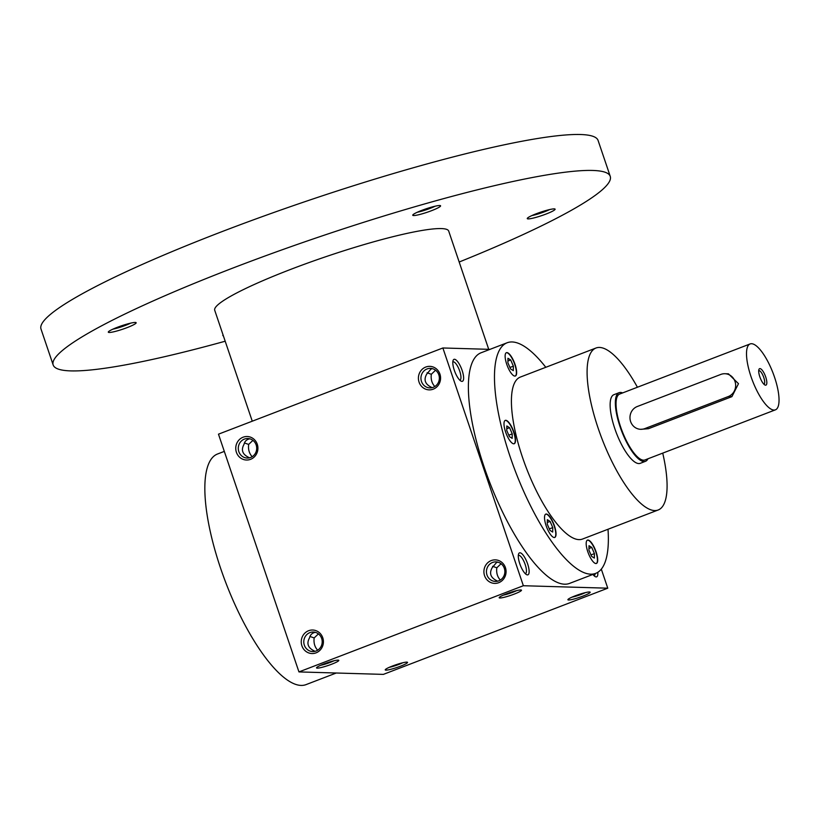 <?xml version="1.0" encoding="UTF-8"?>
<svg xmlns="http://www.w3.org/2000/svg" width="820" height="820" viewBox="0 0 820 820"><rect width="100%" height="100%" fill="white"/><g stroke="black" fill="none" stroke-linecap="round" stroke-linejoin="round"><path stroke-width="1.23" d="M662.724 453.122A86.746 26.947 -111 0 1 658.183 509.989L582.518 539.047A86.746 26.947 -111 0 1 579.022 539.621A86.746 26.947 -111 0 1 524.298 462.49A86.746 26.947 -111 0 1 520.31 377.087L595.976 348.018A86.746 26.947 -111 0 1 637.417 387.235M509.261 370.117A12.495 3.885 -111 0 1 506.411 352.682A12.495 3.885 -111 0 1 514.509 362.952A12.495 3.885 -111 0 1 515.37 376.011A12.495 3.885 -111 0 1 509.261 370.117M593.567 546.018A12.495 3.885 -111 0 1 596.417 563.453A12.495 3.885 -111 0 1 588.319 553.182A12.495 3.885 -111 0 1 587.458 540.124A12.495 3.885 -111 0 1 593.567 546.018M555.878 531.76A12.495 3.885 -111 0 1 554.761 537.438A12.495 3.885 -111 0 1 546.653 527.168A12.495 3.885 -111 0 1 545.802 514.109A12.495 3.885 -111 0 1 551.542 519.357A12.495 3.885 -111 0 1 555.878 531.76M513.73 443.804A12.495 3.885 -111 0 1 505.848 432.693A12.495 3.885 -111 0 1 505.274 420.383A12.495 3.885 -111 0 1 513.381 430.664A12.495 3.885 -111 0 1 514.232 443.722A12.495 3.885 -111 0 1 513.73 443.804M608.009 529.259A123.512 38.376 -111 0 1 595.699 573.364A123.512 38.376 -111 0 1 590.718 574.174A123.512 38.376 -111 0 1 512.808 464.356A123.512 38.376 -111 0 1 507.129 342.77A123.512 38.376 -111 0 1 545.802 367.298M595.699 573.364L569.603 583.389A123.512 38.376 -111 0 1 564.621 584.199A123.512 38.376 -111 0 1 486.721 474.38A123.512 38.376 -111 0 1 481.032 352.795L507.129 342.77M645.483 461.311L640.266 463.32A36.756 11.418 -111 0 1 638.78 463.566A36.756 11.418 -111 0 1 615.595 430.879A36.756 11.418 -111 0 1 613.903 394.686L619.12 392.688A36.756 11.418 69 0 0 621.642 431.094A36.756 11.418 69 0 0 645.483 461.311A36.756 11.418 69 0 0 647.943 458.8M658.183 509.989A86.746 26.947 -111 0 1 654.688 510.563A86.746 26.947 -111 0 1 599.973 433.421A86.746 26.947 -111 0 1 595.976 348.018M336.261 673.005L306.065 684.608A123.512 38.376 -111 0 1 301.073 685.418A123.512 38.376 -111 0 1 223.173 575.599A123.512 38.376 -111 0 1 217.495 454.013L224.301 451.4M298.952 671.918L523.355 585.726L607.764 588.196L383.36 674.389L298.952 671.918L218.479 434.169L442.882 347.977L489.97 349.361M520.761 589.97A11.767 1.435 161.3 0 0 508.789 592.983A11.767 1.435 161.3 0 0 499.216 597.554A11.767 1.435 161.3 0 0 510.788 595.341A11.767 1.435 161.3 0 0 521.325 590.062A11.767 1.435 161.3 0 0 520.761 589.97M317.237 668.136A11.767 1.435 -18.7 0 1 316.561 667.705A11.767 1.435 -18.7 0 1 327.211 662.765A11.767 1.435 -18.7 0 1 338.67 660.223A11.767 1.435 -18.7 0 1 330.562 664.63A11.767 1.435 -18.7 0 1 317.237 668.136M589.477 591.978A11.767 1.435 161.3 0 0 577.495 594.992A11.767 1.435 161.3 0 0 567.922 599.563A11.767 1.435 161.3 0 0 579.494 597.349A11.767 1.435 161.3 0 0 590.041 592.081A11.767 1.435 161.3 0 0 589.477 591.978M385.943 670.145A11.767 1.435 -18.7 0 1 385.267 669.714A11.767 1.435 -18.7 0 1 395.916 664.774A11.767 1.435 -18.7 0 1 407.386 662.232A11.767 1.435 -18.7 0 1 399.279 666.65A11.767 1.435 -18.7 0 1 385.943 670.145M491.241 560.572A11.767 11.09 -88.3 0 0 487.818 580.632A11.767 11.09 -88.3 0 0 505.899 573.692A11.767 11.09 -88.3 0 0 491.241 560.572M316.079 652.843A11.767 11.09 91.7 0 1 301.422 639.723A11.767 11.09 91.7 0 1 319.503 632.784A11.767 11.09 91.7 0 1 316.079 652.843M425.744 367.053A11.767 11.09 -88.3 0 0 422.32 387.112A11.767 11.09 -88.3 0 0 440.401 380.172A11.767 11.09 -88.3 0 0 425.744 367.053M250.582 459.323A11.767 11.09 91.7 0 1 235.924 446.213A11.767 11.09 91.7 0 1 254.005 439.264A11.767 11.09 91.7 0 1 250.582 459.323M442.882 347.977L523.355 585.726M601.316 569.141L607.764 588.196M592.911 574.441A11.767 3.659 69 0 0 595.299 576.665A11.767 3.659 69 0 0 597.79 572.319M454.475 359.273A11.767 3.659 69 0 0 453.111 360.38A11.767 3.659 69 0 0 454.803 371.634A11.767 3.659 69 0 0 461.086 381.136A11.767 3.659 69 0 0 462.5 371.562A11.767 3.659 69 0 0 454.475 359.273M519.972 552.782A11.767 3.659 69 0 0 518.619 553.889A11.767 3.659 69 0 0 520.3 565.154A11.767 3.659 69 0 0 526.583 574.646A11.767 3.659 69 0 0 528.008 565.082A11.767 3.659 69 0 0 519.972 552.782M432.417 368.651L430.971 369.061L426.707 374.135C423.561 379.711 425.026 384.047 431.105 387.132L432.15 387.665M249.495 457.827L248.45 457.283C242.371 454.198 240.906 449.872 244.052 444.286C244.688 441.334 246.594 439.51 249.762 438.803M252.17 456.699C249.208 453.47 248.04 449.38 248.665 444.419L252.919 440.371M248.665 444.419L244.432 442.943M503.254 595.156A9.778 1.199 161.3 0 0 516.672 590.615M497.914 562.172L496.469 562.582L492.205 567.655C489.068 573.231 490.534 577.567 496.602 580.642L497.648 581.185M314.993 651.336L313.947 650.793C307.879 647.718 306.413 643.382 309.55 637.806C310.196 634.844 312.092 633.019 315.259 632.322M317.668 650.209C314.706 646.99 313.537 642.89 314.162 637.939L318.416 633.88M314.162 637.939L309.939 636.453M334.017 660.766A9.778 1.199 -18.7 0 1 320.599 665.307M571.96 597.165A9.778 1.199 161.3 0 0 585.377 592.624M402.722 662.785A9.778 1.199 -18.7 0 1 389.305 667.326M492.543 562.458A9.778 9.215 -88.3 0 0 486.557 573.211A9.778 9.215 -88.3 0 0 495.372 581.421A9.778 9.215 -88.3 0 0 504.864 571.919A9.778 9.215 -88.3 0 0 495.936 561.884A9.778 9.215 -88.3 0 0 492.543 562.458M316.11 650.988A9.778 9.215 91.7 0 1 312.717 651.572A9.778 9.215 91.7 0 1 303.789 641.537A9.778 9.215 91.7 0 1 313.281 632.035A9.778 9.215 91.7 0 1 322.096 640.246A9.778 9.215 91.7 0 1 316.11 650.988M427.046 368.949A9.778 9.215 -88.3 0 0 421.049 379.691A9.778 9.215 -88.3 0 0 429.864 387.901A9.778 9.215 -88.3 0 0 439.356 378.399A9.778 9.215 -88.3 0 0 430.438 368.364A9.778 9.215 -88.3 0 0 427.046 368.949M250.612 457.478A9.778 9.215 91.7 0 1 247.209 458.052A9.778 9.215 91.7 0 1 238.292 448.017A9.778 9.215 91.7 0 1 247.783 438.515A9.778 9.215 91.7 0 1 256.599 446.726A9.778 9.215 91.7 0 1 250.612 457.478M492.594 566.302L496.817 567.788C496.192 572.739 497.361 576.829 500.323 580.058M501.071 563.729L496.817 567.788M459.815 380.172A9.778 3.034 69 0 0 459.958 380.131A9.778 3.034 69 0 0 459.507 370.507A9.778 3.034 69 0 0 453.337 361.815A9.778 3.034 69 0 0 452.947 361.886A9.778 3.034 69 0 0 452.814 361.948M427.087 372.792L431.32 374.268C430.695 379.229 431.863 383.319 434.815 386.548M525.312 573.682A9.778 3.034 69 0 0 525.456 573.641A9.778 3.034 69 0 0 525.005 564.027A9.778 3.034 69 0 0 518.845 555.335A9.778 3.034 69 0 0 518.445 555.396A9.778 3.034 69 0 0 518.312 555.458M435.574 370.209L431.32 374.268M594.018 575.701A9.778 3.034 69 0 0 594.162 575.66A9.778 3.034 69 0 0 595.146 573.58M506.739 430.438L506.821 425.969L509.568 427.691L512.244 433.872L512.162 438.341L509.415 436.619L506.739 430.438M506.77 428.757L509.568 427.691M508.8 435.194L512.244 433.872M549.943 530.345L547.268 524.164L547.34 519.695L550.097 521.407L552.772 527.588L552.69 532.057L549.943 530.345M547.299 522.483L550.097 521.407M549.328 528.91L552.772 527.588M594.356 558.072L591.599 556.36L588.934 550.169L589.006 545.71L591.753 547.422L594.428 553.602L594.356 558.072M588.955 548.498L591.753 547.422M590.984 554.925L594.428 553.602M507.949 358.268L510.706 359.98L513.371 366.161L513.299 370.63L510.552 368.918L507.877 362.727L507.949 358.268M507.908 361.056L510.706 359.98M509.937 367.483L513.371 366.161M505.14 420.445A12.495 3.885 -111 0 1 513.115 430.766A12.495 3.885 -111 0 1 514.099 443.763M545.669 514.171A12.495 3.885 -111 0 1 551.389 519.634A12.495 3.885 -111 0 1 555.622 531.852A12.495 3.885 -111 0 1 554.627 537.489M587.335 540.185A12.495 3.885 -111 0 1 593.301 546.12A12.495 3.885 -111 0 1 596.284 563.504M506.278 352.743A12.495 3.885 -111 0 1 514.253 363.055A12.495 3.885 -111 0 1 515.237 376.062M252.263 421.193L214.717 310.267A123.512 15.119 -18.7 0 1 326.862 256.352A123.512 15.119 -18.7 0 1 448.704 231.076L488.72 349.32M225.192 341.222A294.072 35.998 -18.7 0 1 70.776 370.896A294.072 35.998 -18.7 0 1 53.167 364.951A294.072 35.998 -18.7 0 1 320.169 236.57A294.072 35.998 -18.7 0 1 610.254 176.392A294.072 35.998 -18.7 0 1 459.169 262.021M528.141 218.899A14.698 1.804 -18.7 0 1 527.301 218.356A14.698 1.804 -18.7 0 1 540.616 212.185A14.698 1.804 -18.7 0 1 554.935 208.997A14.698 1.804 -18.7 0 1 544.808 214.512A14.698 1.804 -18.7 0 1 528.141 218.899M109.183 332.469A14.698 1.804 -18.7 0 1 108.342 331.926A14.698 1.804 -18.7 0 1 121.657 325.755A14.698 1.804 -18.7 0 1 135.976 322.567A14.698 1.804 -18.7 0 1 125.849 328.092A14.698 1.804 -18.7 0 1 109.183 332.469M223.358 335.8A14.698 1.804 -18.7 0 1 222.855 335.277A14.698 1.804 -18.7 0 1 223.091 334.99M413.618 215.547A14.698 1.804 -18.7 0 1 412.778 215.004A14.698 1.804 -18.7 0 1 426.092 208.823A14.698 1.804 -18.7 0 1 440.422 205.646A14.698 1.804 -18.7 0 1 430.285 211.16A14.698 1.804 -18.7 0 1 413.618 215.547M53.167 364.951L41 329.015A294.072 35.998 -18.7 0 1 308.002 200.633A294.072 35.998 -18.7 0 1 598.087 140.456L610.254 176.392M435.082 206.22A12.32 1.507 -18.7 0 1 417.359 212.216M130.646 323.141A12.32 1.507 -18.7 0 1 112.924 329.148M549.605 209.571A12.32 1.507 -18.7 0 1 531.883 215.568M763.891 384.201A7.226 2.245 69 0 0 763.953 384.18A7.226 2.245 69 0 0 763.615 377.067A7.226 2.245 69 0 0 759.053 370.64A7.226 2.245 69 0 0 758.766 370.681A7.226 2.245 69 0 0 758.715 370.712M720.821 374.422L637.324 406.494A11.767 11.09 -88.3 0 0 630.108 419.43A11.767 11.09 -88.3 0 0 640.717 429.311A11.767 11.09 -88.3 0 0 644.807 428.604L728.303 396.542A11.767 11.09 -88.3 0 0 735.519 383.606A11.767 11.09 -88.3 0 0 724.911 373.725A11.767 11.09 -88.3 0 0 720.821 374.422M622.636 392.913A36.756 11.418 69 0 0 620.607 392.442A36.756 11.418 69 0 0 619.12 392.688M724.911 373.725L728.437 373.828L738.482 383.688L731.922 396.644L728.303 396.542M640.717 429.311L648.425 428.716L731.922 396.644M750.115 343.949L619.653 394.061A35.291 10.967 69 0 0 622.072 430.93A35.291 10.967 69 0 0 644.95 459.948L775.423 409.836A35.291 10.967 69 0 0 773.803 375.099A35.291 10.967 69 0 0 751.54 343.713A35.291 10.967 69 0 0 750.115 343.949A35.291 10.967 69 0 0 752.534 380.818A35.291 10.967 69 0 0 775.423 409.836M759.966 368.6A8.825 2.737 69 0 0 758.941 369.43A8.825 2.737 69 0 0 760.212 377.876A8.825 2.737 69 0 0 764.927 385A8.825 2.737 69 0 0 765.982 377.825A8.825 2.737 69 0 0 759.966 368.6M648.425 428.716L644.807 428.604"/></g></svg>
